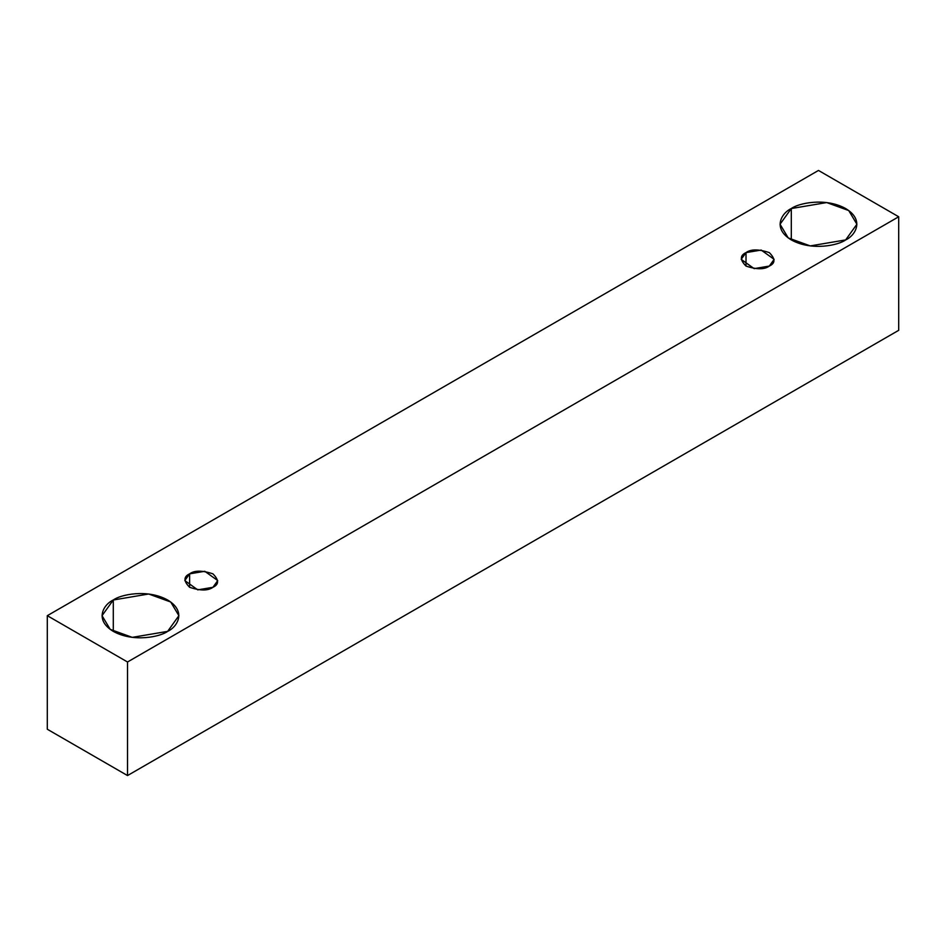 <?xml version="1.0" encoding="UTF-8"?>
<svg xmlns="http://www.w3.org/2000/svg" width="946" height="946" viewBox="0 0 946 946"><rect width="100%" height="100%" fill="white"/><g stroke="black" fill="none" stroke-linecap="round" stroke-linejoin="round"><path stroke-width="1.42" d="M127.521 775.554L898.7 330.32L898.7 216.764L127.521 661.999L127.521 775.554L127.521 661.999L47.3 615.68L818.479 170.446L898.7 216.764L898.7 330.32L127.521 775.554L47.3 729.236L47.3 615.68L47.3 729.236L127.521 775.554M127.521 661.999L898.7 216.764L818.479 170.446L47.3 615.68L127.521 661.999M791.305 208.546C798.164 203.331 825.172 197.146 845.653 208.546C865.389 220.371 854.687 235.968 845.653 239.917C838.795 245.144 811.786 251.317 791.305 239.917C771.558 228.092 782.259 212.507 791.305 208.546L780.048 224.237L788.219 237.907L810.261 245.913L845.653 239.917L856.899 224.237L848.739 210.556L826.698 202.562L791.305 208.546L791.305 239.917L791.305 208.546M113.295 600C120.142 594.774 147.15 588.601 167.631 600C187.379 611.826 176.677 627.411 167.631 631.372C160.773 636.587 133.776 642.772 113.295 631.372C93.548 619.547 104.249 603.95 113.295 600L102.038 615.68L110.209 629.362L132.239 637.356L167.631 631.372L178.889 615.68L170.718 602.011L148.676 594.005L113.295 600L113.295 631.372L113.295 600M189.626 573.844C194.474 570.284 202.243 570.284 212.921 573.844C219.094 580.016 219.094 584.498 212.921 587.3C208.073 590.86 200.316 590.86 189.626 587.3C183.465 581.128 183.465 576.646 189.626 573.844L184.813 580.572L197.749 589.866L212.921 587.3L217.746 580.572L204.797 571.289L189.626 573.844L189.626 587.3L189.626 573.844M746.016 252.617C750.864 249.058 758.621 249.058 769.311 252.617C775.472 258.79 775.472 263.272 769.311 266.074C764.463 269.634 756.705 269.634 746.016 266.074C739.855 259.902 739.855 255.42 746.016 252.617L741.191 259.346L754.139 268.629L769.311 266.074L774.135 259.346L761.187 250.063L746.016 252.617L746.016 266.074L746.016 252.617"/></g></svg>

